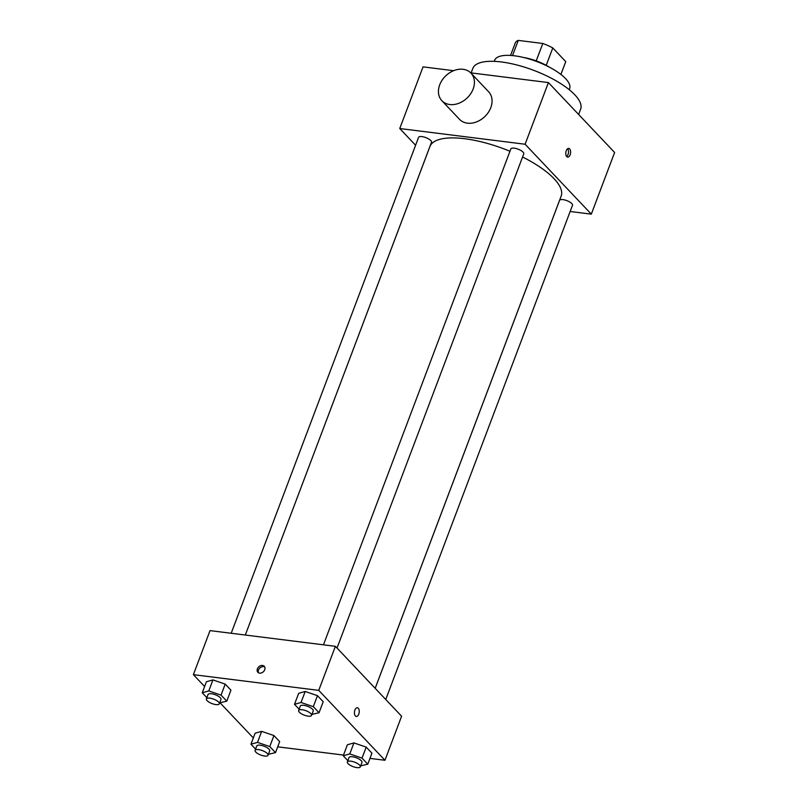 <?xml version="1.0" encoding="UTF-8"?>
<svg xmlns="http://www.w3.org/2000/svg" width="808" height="808" viewBox="0 0 808 808"><rect width="100%" height="100%" fill="white"/><g stroke="black" fill="none" stroke-linecap="round" stroke-linejoin="round"><path stroke-width="1.21" d="M512.535 55.59L518.271 40.4A26.916 9.201 -159.3 0 0 515.292 42.905L510.555 55.429M518.271 40.4L542.794 43.47A26.916 9.201 -159.3 0 1 552.793 47.945L565.741 61.61A26.916 9.201 -159.3 0 1 565.64 61.933L560.914 74.457L565.741 61.61M546.218 65.337L552.793 47.945M523.826 57.54A27.553 9.423 20.7 0 1 549.571 67.266M536.219 60.883L542.794 43.47M494.244 61.347L494.647 60.277A40.077 13.706 20.7 0 1 525.422 57.944A40.077 13.706 20.7 0 1 565.58 78.628A40.077 13.706 20.7 0 1 569.64 88.607L569.236 89.688M471.135 72.892L472.842 68.387A57.62 19.695 20.7 0 1 517.08 65.034A57.62 19.695 20.7 0 1 574.791 94.778A57.62 19.695 20.7 0 1 580.639 109.12L578.619 114.473M470.69 72.841L548.41 82.578L614.615 152.48L591.315 214.14L570.155 211.494M415.595 145.258L399.748 128.533L423.049 66.872L453.601 70.7M566.741 156.621A4.383 2.373 -82.9 0 1 566.004 151.571A4.383 2.373 -82.9 0 1 568.741 148.409A4.383 2.373 -82.9 0 1 570.559 153.055A4.383 2.373 -82.9 0 1 567.65 157.116A4.383 2.373 -82.9 0 1 566.741 156.621M399.748 128.533L525.109 144.238L548.41 82.578M525.109 144.238L591.315 214.14M375.185 688.345L559.56 200.394A6.918 2.363 20.7 0 1 564.873 199.99A6.918 2.363 20.7 0 1 571.791 203.566A6.918 2.363 20.7 0 1 572.498 205.282L385.749 699.496M337.017 648.046L523.766 153.833A6.918 2.363 -159.3 0 0 518.14 149.177A6.918 2.363 -159.3 0 0 510.838 148.945L323.452 644.824M231.189 633.27L418.564 137.39A6.918 2.363 20.7 0 1 423.877 136.986A6.918 2.363 20.7 0 1 430.805 140.552A6.918 2.363 20.7 0 1 431.502 142.279L245.309 635.038L429.917 146.541A70.145 23.977 20.7 0 1 509.959 151.258M522.574 157.004A70.145 23.977 20.7 0 1 554.035 178.669A70.145 23.977 20.7 0 1 561.146 196.132L375.164 688.325M470.973 73.134L488.628 91.779A20.038 15.392 136.6 0 1 484.659 116.726A20.038 15.392 136.6 0 1 459.53 119.332L441.875 100.697A20.038 15.392 -43.4 0 0 467.004 98.091A20.038 15.392 -43.4 0 0 470.973 73.134A20.038 15.392 -43.4 0 0 454.187 70.478A20.038 15.392 -43.4 0 0 439.714 84.82A20.038 15.392 -43.4 0 0 441.875 100.697M566.66 156.52A4.383 2.373 97.1 0 0 568.448 152.793A4.383 2.373 97.1 0 0 567.63 148.743M204.606 686.507L193.385 674.66L210.029 630.614L335.391 646.319L401.596 716.231L384.951 760.267L369.963 758.389M193.385 674.66L318.746 690.365L335.391 646.319M318.746 690.365L384.951 760.267M357.378 707.758A4.383 2.373 -82.9 0 1 358.772 714.141A4.383 2.373 -82.9 0 1 356.298 716.454A4.383 2.373 -82.9 0 1 354.48 711.808A4.383 2.373 -82.9 0 1 357.389 707.758A4.383 2.373 -82.9 0 1 358.772 714.141A4.383 2.373 -82.9 0 1 356.288 716.454M206.868 697.647L202.242 692.769L206.404 681.76L212.938 679.912L225.21 684.113L230.936 690.163L225.21 684.113L212.938 679.912L208.777 690.921L221.049 695.122L226.775 701.172L219.685 702.839M347.854 760.651L343.238 755.773L347.4 744.764L353.934 742.916L366.196 747.117L371.933 753.177L366.196 747.117L353.934 742.916L349.773 753.925L362.034 758.126L367.771 764.186L360.681 765.843M253.338 737.957L220.251 703.021M343.501 755.076L277.7 746.834M299.132 709.202L294.506 704.324L298.667 693.315L305.202 691.466L317.473 695.668L323.21 701.728L317.473 695.668L305.202 691.466L301.041 702.475L313.312 706.677L319.049 712.737L311.949 714.393M255.591 749.097L250.965 744.219L255.126 733.21L261.661 731.361L273.932 735.563L279.669 741.613L273.932 735.563L261.661 731.361L257.51 742.37L269.771 746.572L275.508 752.632L268.418 754.288M262.509 665.449A4.383 3.363 136.6 0 1 264.236 666.287A4.383 3.363 136.6 0 1 263.368 671.741A4.383 3.363 136.6 0 1 257.873 672.317A4.383 3.363 136.6 0 1 257.954 667.792A4.383 3.363 136.6 0 1 262.509 665.449M258.52 672.812A4.383 3.363 136.6 0 1 259.378 668.539A4.383 3.363 136.6 0 1 263.63 666.62A4.383 3.363 136.6 0 1 264.701 666.964M250.965 744.219L257.51 742.37M268.044 755.268L269.71 750.864A6.918 2.363 -159.3 0 0 264.075 746.208A6.918 2.363 -159.3 0 0 256.772 745.976L255.106 750.38A6.918 2.363 -159.3 0 0 257.853 753.662A6.918 2.363 -159.3 0 0 264.62 756.046A6.918 2.363 -159.3 0 0 268.044 755.268A6.918 2.363 -159.3 0 0 262.408 750.612A6.918 2.363 -159.3 0 0 255.106 750.38M269.771 746.572L273.932 735.563M275.508 752.632L279.669 741.613M255.126 733.21L261.661 731.361M202.242 692.769L208.777 690.921M219.311 703.819L220.978 699.415A6.918 2.363 -159.3 0 0 215.342 694.759A6.918 2.363 -159.3 0 0 208.04 694.526L206.383 698.93A6.918 2.363 -159.3 0 0 209.131 702.213A6.918 2.363 -159.3 0 0 215.887 704.596A6.918 2.363 -159.3 0 0 219.311 703.819A6.918 2.363 -159.3 0 0 213.686 699.162A6.918 2.363 -159.3 0 0 206.383 698.93M221.049 695.122L225.21 684.113M226.775 701.172L230.936 690.163M206.404 681.76L212.938 679.912M343.238 755.773L349.773 753.925M360.307 766.832L361.974 762.429A6.918 2.363 -159.3 0 0 356.338 757.773A6.918 2.363 -159.3 0 0 349.036 757.54L347.369 761.944A6.918 2.363 -159.3 0 0 350.116 765.226A6.918 2.363 -159.3 0 0 356.884 767.6A6.918 2.363 -159.3 0 0 360.307 766.832A6.918 2.363 -159.3 0 0 354.672 762.176A6.918 2.363 -159.3 0 0 347.369 761.944M362.034 758.126L366.196 747.117M367.771 764.186L371.933 753.177M347.4 744.764L353.934 742.916M294.506 704.324L301.041 702.475M311.575 715.383L313.241 710.969A6.918 2.363 -159.3 0 0 307.616 706.323A6.918 2.363 -159.3 0 0 300.313 706.091L298.647 710.495A6.918 2.363 -159.3 0 0 301.394 713.777A6.918 2.363 -159.3 0 0 308.161 716.151A6.918 2.363 -159.3 0 0 311.575 715.383A6.918 2.363 -159.3 0 0 305.949 710.727A6.918 2.363 -159.3 0 0 298.647 710.495M313.312 706.677L317.473 695.668M319.049 712.737L323.21 701.728M298.667 693.315L305.202 691.466"/></g></svg>
